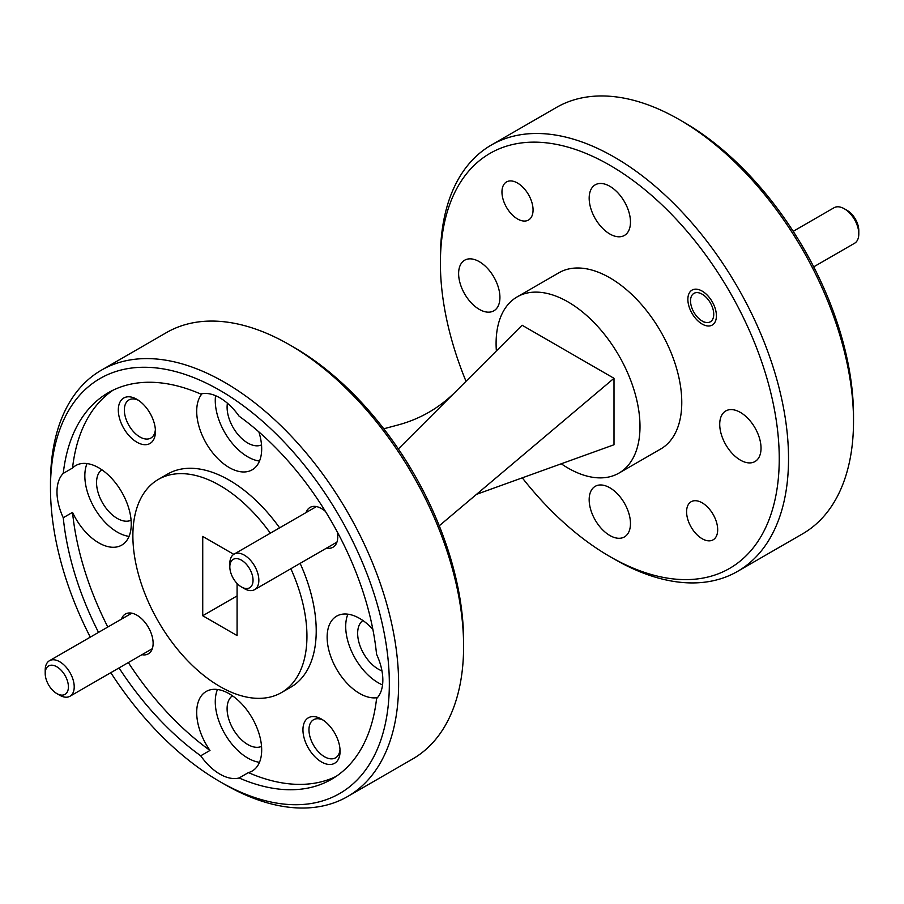 <?xml version="1.0" encoding="UTF-8"?>
<svg xmlns="http://www.w3.org/2000/svg" width="904" height="904" viewBox="0 0 904 904"><rect width="100%" height="100%" fill="white"/><g stroke="black" fill="none" stroke-linecap="round" stroke-linejoin="round"><path stroke-width="1.36" d="M59.709 695.244L56.805 693.56L59.709 695.244A20.509 11.842 60 0 0 69.958 696.261A20.509 11.842 60 0 0 73.111 679.819A20.509 11.842 60 0 0 59.709 661.739A20.509 11.842 60 0 0 49.449 660.722A20.509 11.842 60 0 0 45.2 670.113L45.2 673.469A16.408 9.481 -120 0 0 56.805 693.56L56.805 693.56A16.408 9.481 -120 0 0 68.41 686.87A16.408 9.481 -120 0 0 56.805 666.768A16.408 9.481 -120 0 0 45.2 673.469M844.291 208.756L847.195 210.44A16.408 9.481 60 0 1 858.8 230.531L858.8 233.887A20.509 11.842 -120 0 0 844.291 208.756A20.509 11.842 -120 0 0 836.573 206.869A20.509 11.842 -120 0 0 834.042 207.739L793.203 231.322M813.713 266.849L854.551 243.278A20.509 11.842 -120 0 0 858.8 233.887M708.307 322.491A16.408 9.481 -120 0 0 711.968 306.128A16.408 9.481 -120 0 0 695.967 292.67A16.408 9.481 -120 0 0 690.532 300.885A16.408 9.481 -120 0 0 702.137 320.988A16.408 9.481 -120 0 0 708.307 322.491M737.551 571.396L802.537 533.868A246.17 142.131 -120 0 0 853.523 421.185L853.523 415.817A239.605 138.335 60 0 0 684.091 122.368L679.458 119.69A246.17 142.131 -120 0 0 556.367 107.486L491.38 145.013A246.17 142.131 60 0 1 614.46 157.206A246.17 142.131 60 0 1 775.282 374.132A246.17 142.131 60 0 1 737.551 571.396A246.17 142.131 60 0 1 614.46 559.203L609.827 556.525A239.605 138.335 -120 0 0 609.827 556.525A239.605 138.335 -120 0 0 779.248 458.701A239.605 138.335 -120 0 0 609.827 165.24A239.605 138.335 -120 0 0 440.395 263.064A239.605 138.335 -120 0 0 466.012 381.296M110.796 672.678A239.605 138.335 -120 0 0 219.909 781.632L224.554 784.322A246.17 142.131 60 0 1 224.542 784.31L224.542 784.31A246.17 142.131 60 0 0 347.633 796.514L412.619 758.987A246.17 142.131 -120 0 0 463.605 646.292A246.17 142.131 -120 0 0 289.54 344.797A246.17 142.131 -120 0 0 166.449 332.604L101.463 370.131A246.17 142.131 60 0 1 224.554 382.313A246.17 142.131 60 0 1 385.364 599.25A246.17 142.131 60 0 1 347.633 796.514M224.542 784.31L219.909 781.632A239.605 138.335 -120 0 0 389.33 683.819A239.605 138.335 -120 0 0 219.909 390.358A239.605 138.335 -120 0 0 50.477 488.183A239.605 138.335 -120 0 0 90.287 637.15M50.477 488.183L50.477 482.815A246.17 142.131 60 0 1 101.463 370.131M702.137 291.099A20.182 11.65 60 0 1 715.324 308.885A20.182 11.65 60 0 1 712.228 325.067A20.182 11.65 60 0 1 702.137 324.061A20.182 11.65 60 0 1 688.95 306.275A20.182 11.65 60 0 1 692.046 290.105A20.182 11.65 60 0 1 702.137 291.099M702.137 502.816A21.99 12.701 60 0 1 716.499 522.196A21.99 12.701 60 0 1 713.132 539.824A21.99 12.701 60 0 1 702.137 538.727A21.99 12.701 60 0 1 687.774 519.348A21.99 12.701 60 0 1 691.142 501.731A21.99 12.701 60 0 1 702.137 502.816M517.506 183.037A21.99 12.701 60 0 1 531.88 202.417A21.99 12.701 60 0 1 528.501 220.034A21.99 12.701 60 0 1 517.506 218.949A21.99 12.701 60 0 1 503.144 199.569A21.99 12.701 60 0 1 506.511 181.941A21.99 12.701 60 0 1 517.506 183.037M522.286 477.843A239.605 138.335 -120 0 0 609.816 556.525L614.46 559.203M440.395 263.064L440.395 257.708A246.17 142.131 60 0 1 491.38 145.013M853.523 421.185A246.17 142.131 -120 0 0 679.458 119.69A246.17 142.131 -120 0 0 679.446 119.678L684.091 122.368M496.375 350.944A101.756 58.749 60 0 1 517.167 296.885L558.943 272.759A101.756 58.749 60 0 1 609.827 277.799A101.756 58.749 60 0 1 676.294 367.465A101.756 58.749 60 0 1 660.7 449.005L618.924 473.12A101.756 58.749 60 0 1 568.051 468.08A101.756 58.749 60 0 1 561.26 463.786M609.827 487.776A29.21 16.871 60 0 1 628.901 513.517A29.21 16.871 60 0 1 624.427 536.931A29.21 16.871 60 0 1 609.827 535.484A29.21 16.871 60 0 1 590.741 509.743A29.21 16.871 60 0 1 595.216 486.329A29.21 16.871 60 0 1 609.827 487.776M609.827 186.28A29.21 16.871 60 0 1 628.901 212.022A29.21 16.871 60 0 1 624.427 235.435A29.21 16.871 60 0 1 609.827 233.989A29.21 16.871 60 0 1 590.741 208.236A29.21 16.871 60 0 1 595.216 184.834A29.21 16.871 60 0 1 609.827 186.28M740.376 412.405A29.21 16.871 60 0 1 759.462 438.146A29.21 16.871 60 0 1 754.987 461.548A29.21 16.871 60 0 1 740.376 460.102A29.21 16.871 60 0 1 721.29 434.361A29.21 16.871 60 0 1 725.765 410.958A29.21 16.871 60 0 1 740.376 412.405M479.267 261.651A29.21 16.871 60 0 1 498.353 287.393A29.21 16.871 60 0 1 493.878 310.806A29.21 16.871 60 0 1 479.267 309.36A29.21 16.871 60 0 1 460.192 283.619A29.21 16.871 60 0 1 464.667 260.205A29.21 16.871 60 0 1 479.267 261.651M517.167 296.885A101.756 58.749 60 0 1 568.051 301.925A101.756 58.749 60 0 1 634.518 391.59A101.756 58.749 60 0 1 618.924 473.12M439.242 525.8L613.997 378.301L613.997 444.768L476.464 494.375M613.997 378.301L522.094 325.237L455.582 391.737C439.344 407.93 420.157 419.015 398.02 424.97L383.759 428.79M321.508 761.97A26.261 15.165 -120 0 0 340.073 751.247A26.261 15.165 -120 0 0 321.508 719.087L321.508 719.087A26.261 15.165 -120 0 0 302.942 729.81A26.261 15.165 -120 0 0 321.508 761.97M323.078 720.081A21.99 12.701 -120 0 0 313.53 719.742A21.99 12.701 -120 0 0 310.151 737.37A21.99 12.701 -120 0 0 324.525 756.75A21.99 12.701 -120 0 0 335.52 757.834A21.99 12.701 -120 0 0 340.006 749.393M136.877 442.18A26.261 15.165 -120 0 0 155.443 431.468A26.261 15.165 -120 0 0 136.877 399.308L136.877 399.308A26.261 15.165 -120 0 0 118.311 410.02A26.261 15.165 -120 0 0 136.877 442.18M138.448 400.291A21.99 12.701 -120 0 0 128.899 399.952A21.99 12.701 -120 0 0 125.532 417.58A21.99 12.701 -120 0 0 139.894 436.96A21.99 12.701 -120 0 0 150.889 438.044A21.99 12.701 -120 0 0 155.375 429.603M141.962 654.688A22.973 13.266 -120 0 0 153.126 643.32A22.973 13.266 -120 0 0 136.877 615.172L136.877 615.172A22.973 13.266 -120 0 0 121.441 619.161M326.593 548.095A22.973 13.266 -120 0 0 337.757 536.716A22.973 13.266 -120 0 0 337.271 531.914M325.429 511.393A22.973 13.266 -120 0 0 321.508 508.579L321.508 508.579A22.973 13.266 -120 0 0 306.072 512.557M294.173 347.475L289.54 344.797L294.184 347.475A239.605 138.335 60 0 1 294.184 347.475A239.605 138.335 60 0 1 463.605 640.936L463.605 646.292M398.336 448.96L455.582 391.737M362.899 620.506A29.21 16.871 -120 0 0 359.453 644.156A29.21 16.871 -120 0 0 378.313 669.141A29.21 16.871 -120 0 0 381.951 670.87M232.452 695.809A29.21 16.871 -120 0 0 228.87 719.426A29.21 16.871 -120 0 0 247.764 744.523A29.21 16.871 -120 0 0 261.538 746.388M101.824 469.752A29.21 16.871 -120 0 0 98.344 493.381A29.21 16.871 -120 0 0 117.204 518.399A29.21 16.871 -120 0 0 131.08 520.229M227.424 403.218A29.21 16.871 -120 0 0 247.764 443.016A29.21 16.871 -120 0 0 261.516 444.904M215.559 395.692A45.957 26.532 -120 0 0 247.764 456.825A45.957 26.532 -120 0 0 259.493 461.063M239.108 777.971A45.957 26.532 -120 0 1 219.909 774.129A45.957 26.532 -120 0 1 200.711 755.8L209.988 750.444A45.957 26.532 60 0 1 206.214 691.458A45.957 26.532 60 0 1 229.187 693.73A45.957 26.532 60 0 1 259.211 734.229A45.957 26.532 60 0 1 252.171 771.044A45.957 26.532 60 0 1 248.385 772.604L239.108 777.971A223.198 128.865 60 0 0 331.508 779.293A223.198 128.865 60 0 0 376.561 698.611A45.957 26.532 -120 0 0 376.561 654.27A223.198 128.865 60 0 0 239.108 416.19A45.957 26.532 -120 0 0 219.909 397.862A45.957 26.532 -120 0 0 200.711 394.031A223.198 128.865 60 0 0 108.31 392.709A223.198 128.865 60 0 0 63.257 473.391A45.957 26.532 -120 0 0 63.257 517.721A223.198 128.865 60 0 0 98.525 632.393M258.872 431.897A45.957 26.532 60 0 1 252.171 469.82A45.957 26.532 60 0 1 229.187 467.537A45.957 26.532 60 0 1 200.586 431.31A45.957 26.532 60 0 1 202.044 393.726M87.021 463.571A45.957 26.532 -120 0 0 117.328 532.128A45.957 26.532 -120 0 0 129.057 536.377M63.257 473.391L72.535 468.023A45.957 26.532 60 0 1 75.778 465.537A45.957 26.532 60 0 1 98.751 467.809A45.957 26.532 60 0 1 128.775 508.308A45.957 26.532 60 0 1 121.735 545.123A45.957 26.532 60 0 1 98.751 542.852A45.957 26.532 60 0 1 72.535 512.365L63.257 517.721M217.457 689.492A45.957 26.532 -120 0 0 247.764 758.049A45.957 26.532 -120 0 0 259.493 762.298M347.893 614.178A45.957 26.532 -120 0 0 378.2 682.746A45.957 26.532 -120 0 0 382.539 684.916M377.488 697.594A45.957 26.532 60 0 1 359.622 693.47A45.957 26.532 60 0 1 329.61 652.971A45.957 26.532 60 0 1 336.65 616.144A45.957 26.532 60 0 1 359.622 618.426A45.957 26.532 60 0 1 372.843 629.297M233.752 554.322L202.733 536.422L202.733 615.748L237.085 635.58L237.085 583.476M237.085 595.917L202.733 615.748M290.851 568.729A123.091 71.066 60 0 1 281.449 692.588A123.091 71.066 60 0 1 219.909 686.498A123.091 71.066 60 0 1 139.498 578.029A123.091 71.066 60 0 1 158.369 479.402A123.091 71.066 60 0 1 219.909 485.493A123.091 71.066 60 0 1 270.33 533.19M158.369 479.402L167.647 474.046A123.091 71.066 60 0 1 229.187 480.137A123.091 71.066 60 0 1 279.618 527.834M336.051 776.446A223.198 128.865 60 0 1 248.385 772.604M200.711 755.8A223.198 128.865 60 0 1 119.034 667.92M209.988 750.444A223.198 128.865 60 0 1 128.323 662.564M107.813 627.026A223.198 128.865 60 0 1 72.535 512.365M72.535 468.023A223.198 128.865 60 0 1 113.045 390.189M300.128 563.373A123.091 71.066 60 0 1 290.738 687.232L281.449 692.588M241.436 586.967L244.34 588.64A20.509 11.842 60 0 1 244.329 588.64L241.436 586.967A16.408 9.481 -120 0 0 253.041 580.266A16.408 9.481 -120 0 0 241.436 560.164A16.408 9.481 -120 0 0 229.831 566.864A16.408 9.481 -120 0 0 241.436 586.967M229.831 566.864L229.831 563.52A20.509 11.842 60 0 1 234.079 554.129A20.509 11.842 60 0 1 244.34 555.146A20.509 11.842 60 0 1 257.742 573.215A20.509 11.842 60 0 1 254.589 589.657A20.509 11.842 60 0 1 244.34 588.64M131.792 613.183L49.449 660.722M152.313 648.71L69.958 696.261M702.137 320.988L704.804 322.525M690.532 300.885L690.532 297.529M316.423 506.59L234.079 554.129M336.932 542.117L254.589 589.657"/></g></svg>
